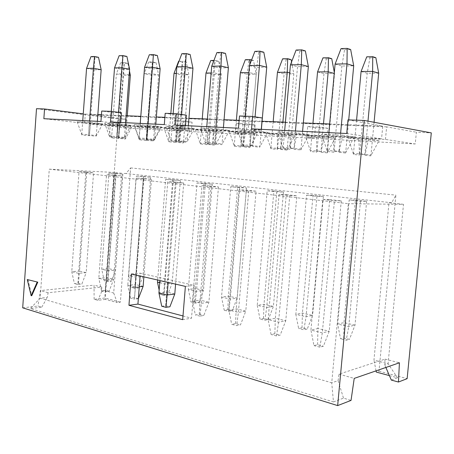 <?xml version="1.0" encoding="UTF-8"?>
<svg xmlns="http://www.w3.org/2000/svg" width="454" height="454" viewBox="0 0 454 454"><rect width="100%" height="100%" fill="white"/><g stroke="black" fill="none" stroke-linecap="round" stroke-linejoin="round"><path stroke-width="0.34" stroke-dasharray="2.27 1.7" d="M49.276 169.155L348.343 203.681L331.732 382.801L40.173 298.204L49.276 169.155L114.68 172.469L105.748 290.957L113.699 293.006L122.784 173.366L114.68 172.469M182.985 315.95L191.514 318.197L194.204 285.356L140.331 273.177L140.11 275.998M403.498 204.323L389.004 202.722L373.948 360.079L388.074 363.716L403.498 204.323L348.343 203.681M389.004 202.722L391.666 202.762L395.905 195.146L378.982 371.151L376.298 372.081M376.06 370.861L373.948 360.079M113.699 293.006L117.2 302.574L120.372 302.165L130.644 167.906L125.979 173.524L122.784 173.366M389.384 375.594L397.488 377.768L388.074 363.716L384.748 364.846L385.026 359.131L339.024 374.147L338.082 380.651L331.732 382.801L333.463 401.921L30.361 308.538L40.173 298.204L47.352 297.41L48.079 292.734L101.747 287.11L101.764 291.394L105.748 290.957L105.362 299.396L117.2 302.574M391.666 202.762L125.979 173.524M130.644 167.906L395.905 195.146M105.362 299.396L97.894 300.31L94.12 299.282L104.766 298.006L120.372 302.165M391.325 380.089L397.488 377.768M378.982 371.151L407.136 378.659M22.7 307.84L37.977 306.013L41.751 307.148L30.361 308.538M333.463 401.921L343.502 398.135L351.038 400.411M36.502 108.699L118.261 118.903L104.766 298.006M94.12 299.282L94.04 285.152L40.372 290.571L37.977 306.013M385.883 367.468L384.748 364.846M338.082 380.651L343.502 398.135M41.751 307.148L47.352 297.41M101.764 291.394L97.894 300.31M339.024 374.147L354.216 378.398M385.026 359.131L399.424 362.791M101.747 287.11L94.04 285.152M48.079 292.734L40.372 290.571M182.684 319.673L191.514 318.197M185.385 286.389L194.204 285.356M131.359 273.989L140.331 273.177M27.927 279.494L31.786 295.662M118.261 118.903L126.274 119.26L125.61 127.983L182.02 131.098L182.763 121.785L192.087 122.2L191.333 131.609L243.611 134.498L244.456 124.544L255.131 125.02L254.268 135.088L314.406 138.408L315.365 127.71L327.703 128.261L326.721 139.089L415.234 143.975L416.375 132.222L431.3 132.891M125.61 127.983L89.256 123.857L385.452 139.423L415.234 143.975M326.721 139.089L319.111 138.05L306.705 137.375L314.406 138.408M254.268 135.088L246.21 134.072L235.495 133.482L243.611 134.498M191.333 131.609L183.002 130.616L173.661 130.105L182.02 131.098M379.101 140.581L368.569 139.02L348.144 137.937L358.927 139.492L379.101 140.581L370.776 155.87L371.003 154.933L359.676 154.167L359.449 155.092L353.541 154.428L348.144 137.937M335.16 138.209L324.105 136.665L305.326 135.667L316.574 137.21L335.16 138.209L327.181 152.879L327.413 151.982L316.983 151.278L316.75 152.164L310.587 151.494L305.326 135.667M294.64 136.024L283.183 134.498L265.857 133.578L277.462 135.099L294.64 136.024L286.99 150.121L287.217 149.264L277.581 148.611L277.349 149.462L270.981 148.787L265.857 133.578M245.393 132.494L229.355 131.643L241.239 133.147L257.163 134.004L245.393 132.494L243.321 146.897L249.808 147.573L250.035 146.744L241.102 146.143L240.875 146.96L241.239 133.147M210.384 130.638L195.498 129.85L207.591 131.331L222.392 132.131L210.384 130.638L208.698 144.531L215.315 145.206L215.542 144.412L207.24 143.85L207.013 144.639L207.591 131.331M177.866 128.913L164.013 128.176L176.26 129.64L190.05 130.383L177.866 128.913L176.521 142.335L183.229 143.01L183.456 142.238L175.721 141.716L175.494 142.477L176.26 129.64M147.584 127.307L134.656 126.621L147.005 128.062L159.893 128.76L147.584 127.307L146.534 140.286L153.304 140.956L153.531 140.212L146.307 139.724L146.08 140.462L147.005 128.062M119.306 125.809L107.218 125.168L119.635 126.587L131.7 127.239L119.306 125.809L118.522 138.374L125.332 139.037L125.559 138.322L118.795 137.863L118.573 138.578L119.635 126.587M126.274 119.26L89.932 114.692L89.256 123.857M385.452 139.423L386.643 126.853L416.375 132.222M346.72 133.51L381.559 138.833L84.603 123.329L43.862 118.71M100.941 121.496L111.202 122.711L120.696 123.187L110.453 121.961M164.303 124.595L174.41 125.854L185.442 126.405L175.375 125.134M238.475 128.221L248.242 129.526L261.22 130.173L251.539 128.857M342.571 135.167L321.58 134.106L333.531 135.831L354.273 136.904L342.571 135.167L339.036 152.272L345.511 153.009L345.761 152.022L334.116 151.25L333.866 152.221L327.317 151.488L321.58 134.106M296.916 132.857L277.695 131.881L290.112 133.584L309.14 134.571L296.916 132.857L294.016 149.247L300.769 149.985L301.019 149.048L290.339 148.333L290.089 149.264L283.279 148.526L277.695 131.881M255.08 130.735L237.414 129.844L250.182 131.518L267.701 132.426L255.08 130.735L252.719 146.472L259.682 147.215L259.926 146.313L250.103 145.66L249.853 146.551L242.845 145.808L237.414 129.844M216.592 128.788L200.305 127.966L213.335 129.611L229.514 130.451L216.592 128.788L214.702 143.918L221.819 144.661L222.068 143.793L212.994 143.186L212.744 144.049L205.594 143.305L200.305 127.966M181.078 126.989L166.011 126.229L179.222 127.846L194.21 128.624L181.078 126.989L179.591 141.557L186.821 142.295L187.065 141.461L178.66 140.905L178.416 141.727L171.164 140.99L166.011 126.229M148.197 125.327L134.225 124.617L147.556 126.212L161.482 126.933L148.197 125.327L147.062 139.372L154.371 140.104L154.615 139.304L146.807 138.782L146.563 139.582L139.236 138.845L134.225 124.617M117.677 123.777L104.675 123.119L118.08 124.685L131.053 125.355L117.677 123.777L116.843 137.341L124.197 138.073L124.441 137.295L117.166 136.813L116.928 137.579L109.562 136.853L104.675 123.119M89.262 122.342L77.135 121.723L90.579 123.261L102.689 123.891L89.262 122.342L88.695 135.451L96.078 136.172L96.316 135.423L89.523 134.974L89.29 135.712L81.902 134.991L77.135 121.723M347.974 119.867L382.756 126.15L381.559 138.833M84.603 123.329L85.273 114.107L83.252 113.852M173.661 130.105L174.41 120.679L182.763 121.785M192.087 122.2L183.768 121.087L183.002 130.616M235.495 133.482L236.347 123.392L244.456 124.544M255.131 125.02L247.072 123.863L246.21 134.072M306.705 137.375L307.676 126.518L315.365 127.71M327.703 128.261L320.104 127.063L319.111 138.05M174.41 120.679L183.768 121.087M236.347 123.392L247.072 123.863M307.676 126.518L320.104 127.063M85.273 114.107L97.848 114.618M101.441 114.76L126.076 115.759M140.785 116.355L156.358 116.984M164.876 117.331L188.932 118.307M207.399 119.05L224.066 119.725M239.139 120.338L262.077 121.263M285.413 122.211L303.34 122.938M329.649 123.999L382.756 126.15M386.643 126.853L89.932 114.692M262.264 117.966L249.263 117.484L239.508 115.98M186.35 115.157L175.295 114.743L165.188 113.313M121.485 112.751L111.973 112.399L101.719 111.037M261.22 130.173L261.288 129.333M249.263 117.484L248.242 129.526M185.442 126.405L185.504 125.633M175.295 114.743L174.41 125.854M120.696 123.187L120.753 122.467M111.973 112.399L111.202 122.711M354.273 136.904L345.511 153.009M333.531 135.831L333.866 152.221M353.541 154.428L353.484 153.458L364.891 154.229L364.942 155.206L368.569 139.02M364.942 155.206L370.776 155.87M358.927 139.492L359.449 155.092M309.14 134.571L300.769 149.985M290.112 133.584L290.089 149.264M310.587 151.494L310.513 150.563L321.006 151.267L321.074 152.209L324.105 136.665M321.074 152.209L327.181 152.879M316.574 137.21L316.75 152.164M267.701 132.426L259.682 147.215M250.182 131.518L249.853 146.551M270.981 148.787L270.896 147.891L280.583 148.543L280.668 149.451L283.183 134.498M280.668 149.451L286.99 150.121M277.462 135.099L277.349 149.462M229.514 130.451L221.819 144.661M213.335 129.611L212.744 144.049M257.163 134.004L249.808 147.573M240.875 146.96L234.349 146.284L229.355 131.643M194.21 128.624L186.821 142.295M179.222 127.846L178.416 141.727M222.392 132.131L215.315 145.206M207.013 144.639L200.373 143.963L195.498 129.85M161.482 126.933L154.371 140.104M147.556 126.212L146.563 139.582M190.05 130.383L183.229 143.01M175.494 142.477L168.769 141.807L164.013 128.176M131.053 125.355L124.197 138.073M118.08 124.685L116.928 137.579M159.893 128.76L153.304 140.956M146.08 140.462L139.299 139.792L134.656 126.621M102.689 123.891L96.078 136.172M90.579 123.261L89.29 135.712M131.7 127.239L125.332 139.037M118.573 138.578L111.752 137.908L107.218 125.168M256.073 191.196L248.747 190.969L238.946 189.851L246.318 190.09L256.073 191.196L245.779 311.126L236.211 308.822L228.776 310.037L238.39 312.38L245.779 311.126L240.467 324.894L236.648 325.626L231.71 324.349L235.541 323.628L240.467 324.894M286.258 194.624L296.859 195.827L285.753 320.757L275.368 318.254L286.258 194.624L279.085 194.437L268.121 319.644L278.563 322.192L285.753 320.757L280.197 335.103L276.48 335.932L278.563 322.192L289.748 195.651L279.085 194.437M289.748 195.651L296.859 195.827M329.706 199.556L341.26 200.872L334.433 200.753L322.8 199.425L310.928 330.098L322.317 332.878L329.241 331.238L317.931 328.514L329.706 199.556L322.8 199.425M209.47 185.907L218.482 186.929L210.996 186.662L201.951 185.629L192.496 301.178L201.366 303.34L208.902 302.239L200.061 300.111L209.47 185.907L201.951 185.629M263.49 318.379L264.012 304.271L273.887 190.981L283.461 192.048L276.804 191.843L267.185 190.765L257.248 305.377L266.691 307.568L273.41 306.427L264.012 304.271L257.248 305.377L260 319.037L263.49 318.379L268.325 319.559L264.852 320.223L260 319.037M273.887 190.981L267.185 190.765M204.016 183.212L212.262 184.125L203.488 290.39L195.379 288.528L204.016 183.212L197.03 182.922L188.359 289.385L196.491 291.275L203.488 290.39L198.801 302.591L195.192 303.113L196.491 291.275L205.31 183.847L197.03 182.922M205.31 183.847L212.262 184.125M227.789 309.668L228.436 296.11L237.658 186.952L246.528 187.939L239.701 187.695L230.797 186.696L221.524 297.086L230.274 299.118L237.153 298.108L228.436 296.11L221.524 297.086L224.225 310.247L227.789 309.668L232.278 310.763L228.725 311.353L224.225 310.247M237.658 186.952L230.797 186.696M302.029 327.788L302.409 313.078L313.016 195.333L323.373 196.486L316.937 196.327L306.518 195.163L295.843 314.333L306.058 316.705L312.568 315.405L302.409 313.078L295.843 314.333L298.647 328.526L302.029 327.788L307.262 329.065L303.896 329.814L298.647 328.526M313.016 195.333L306.518 195.163M343.769 337.975L343.979 322.612L355.403 200.049L366.645 201.304L360.493 201.196L349.171 199.93L337.657 324.043L348.751 326.619L355 325.138L343.979 322.612L337.657 324.043L340.517 338.809L343.769 337.975L349.449 339.359L346.215 340.211L340.517 338.809M355.403 200.049L349.171 199.93M143.458 176.47L150.637 177.27L136.331 176.135L128.681 275.533L135.752 277.178L142.897 276.492L135.831 274.874L143.458 176.47L136.331 176.135M172.69 179.727L180.38 180.578L172.145 283.2L164.586 281.469L172.69 179.727L165.625 179.409L157.663 280.027M180.38 180.578L165.625 179.409M107.938 280.419L116.111 173.428L122.835 174.177L108.943 173.076L101.736 269.279L108.358 270.817L115.537 270.215L108.92 268.7L101.736 269.279L104.233 280.776L107.938 280.419L111.343 281.247L107.643 281.611L104.233 280.776M116.111 173.428L108.943 173.076M143.124 286.389L135.502 284.55L143.731 178.445L151.488 179.324L136.035 178.104L127.778 285.373L135.411 287.234L139.27 286.815M143.731 178.445L136.035 178.104M174.784 294.016L166.59 292.041L175.375 182.037L183.722 182.985L175.584 284.136M175.375 182.037L167.747 181.725L159.91 280.544M183.722 182.985L176.124 182.678L167.747 181.725M105.498 290.219L114.283 175.102L121.507 175.919L106.542 174.733L98.802 278.296L105.913 280.033L113.665 279.289L106.559 277.581L98.802 278.296L101.497 290.662L105.498 290.219L109.153 291.162L105.152 291.604L101.497 290.662M114.283 175.102L106.542 174.733M86.81 171.981L93.558 172.747L86.181 272.667L79.546 271.066L86.81 171.981L79.053 171.595L71.772 271.696L78.411 273.319L86.181 272.667L81.834 284.142L77.827 284.539L85.806 172.367L79.053 171.595M85.806 172.367L93.558 172.747M327.317 151.488L327.243 150.461L338.968 151.239L339.036 152.272M283.279 148.526L283.194 147.544L293.937 148.259L294.016 149.247M242.845 145.808L242.748 144.866L252.623 145.524L252.719 146.472M205.594 143.305L205.492 142.403L214.6 143.004L214.702 143.918M234.349 146.284L234.258 145.422L243.231 146.029L243.321 146.897M171.164 140.99L171.05 140.121L179.478 140.678L179.591 141.557M200.373 143.963L200.276 143.129L208.602 143.691L208.698 144.531M139.236 138.845L139.117 138.005L146.943 138.521L147.062 139.372M168.769 141.807L168.661 141.001L176.419 141.523L176.521 142.335M109.562 136.853L109.437 136.041L116.718 136.523L116.843 137.341M139.299 139.792L139.185 139.015L146.426 139.503L146.534 140.286M81.902 134.991L81.771 134.208L88.564 134.656L88.695 135.451M111.752 137.908L111.633 137.153L118.409 137.613L118.522 138.374M238.946 189.851L228.776 310.037L231.71 324.349M235.541 323.628L236.211 308.822L246.318 190.09M248.747 190.969L238.39 312.38L236.648 325.626M274.846 333.73L275.368 318.254L268.121 319.644L271.112 334.541L274.846 333.73L280.197 335.103M341.26 200.872L329.241 331.238L323.413 346.203L319.832 347.145L322.317 332.878L334.433 200.753M317.584 344.705L317.931 328.514L310.928 330.098L313.981 345.636L317.584 344.705L323.413 346.203M218.482 186.929L208.902 302.239L203.818 315.479L199.925 316.126L201.366 303.34L210.996 186.662M199.266 314.31L200.061 300.111L192.496 301.178L195.362 314.945L199.266 314.31L203.818 315.479M276.804 191.843L266.691 307.568L264.852 320.223M283.461 192.048L273.41 306.427L268.325 319.559M194.63 301.575L195.379 288.528L188.359 289.385L191.009 302.086L194.63 301.575L198.801 302.591M239.701 187.695L230.274 299.118L228.725 311.353M246.528 187.939L237.153 298.108L232.278 310.763M316.937 196.327L306.058 316.705L303.896 329.814M323.373 196.486L312.568 315.405L307.262 329.065M360.493 201.196L348.751 326.619L346.215 340.211M366.645 201.304L355 325.138L349.449 339.359M150.637 177.27L142.897 276.492L138.555 287.887L134.866 288.301L143.521 176.941M134.917 287.002L135.831 274.874L128.681 275.533L131.229 287.405L134.917 287.002L138.555 287.887M159.734 282.74L165.063 283.977L172.145 283.2L167.639 294.986L163.985 295.452L173.332 180.272M163.985 295.452L160.086 294.493L163.746 294.039L164.586 281.469L157.487 282.218M115.674 173.825L107.643 281.611M122.835 174.177L115.537 270.215L111.343 281.247M134.515 297.676L135.502 284.55L127.778 285.373L130.531 298.17L134.515 297.676L138.436 298.681M143.804 178.989L134.458 299.186L130.531 298.17M151.488 179.324L143.867 276.861M176.124 182.678L168.15 282.433M161.738 306.246L165.687 305.684L166.59 292.041L158.923 292.978M113.778 175.562L105.152 291.604M121.507 175.919L113.665 279.289L109.153 291.162M78.423 283.268L79.546 271.066L71.772 271.696L74.411 283.654L78.423 283.268L81.834 284.142M276.48 335.932L271.112 334.541M319.832 347.145L313.981 345.636M199.925 316.126L195.362 314.945M195.192 303.113L191.009 302.086M134.866 288.301L131.229 287.405M163.746 294.039L167.639 294.986M160.086 294.493L159.155 290.089M138.345 298.698L134.458 299.186M165.687 305.684L169.909 306.768M77.827 284.539L74.411 283.654M340.625 133.209L338.968 151.239M348.723 119.89L345.761 152.022M328.861 132.636L327.243 150.461M335.092 64.076L341.902 66.023L353.706 65.836M334.116 151.25L341.902 66.023L344.552 49.713L341.056 48.595M295.458 131.002L293.937 148.259M302.591 131.354L301.019 149.048M284.686 130.48L283.194 147.544M290.435 64.848L297.529 66.704L308.351 66.539M290.339 148.333L297.529 66.704L299.765 51.098L296.121 50.036M255.074 116.837L252.623 145.524M261.385 129.339L259.926 146.313M245.177 116.179L242.748 144.866M249.456 65.563L256.771 67.334L266.725 67.181M250.103 145.66L256.771 67.334L258.644 52.369L254.887 51.364M215.911 127.114L214.6 143.004M223.419 127.483L222.068 143.793M206.774 126.672L205.492 142.403M211.723 66.216L219.197 67.913L228.385 67.771M212.994 143.186L219.197 67.913L220.757 53.544L216.916 52.579M181.572 114.47L179.478 140.678M188.331 125.769L187.065 141.461M173.15 113.596L171.05 140.121M176.861 66.823L184.449 68.446L192.956 68.316M178.66 140.905L185.743 54.622L181.838 53.708M148.083 123.8L146.943 138.521M155.796 124.18L154.615 139.304M140.241 123.42L139.117 138.005M144.554 67.385L152.221 68.94L160.12 68.821M146.807 138.782L153.282 55.626L149.332 54.747M118.539 112.354L116.718 136.523M125.548 122.699L124.441 137.295M111.281 111.383L109.437 136.041M114.533 67.907L122.245 69.405L129.6 69.292M117.166 136.813L123.102 56.563L119.124 55.717M89.569 120.94L88.564 134.656M97.355 121.326L96.316 135.423M82.764 120.611L81.771 134.208M86.561 68.395L94.301 69.837L101.163 69.729M89.523 134.974L94.971 57.431L90.987 56.619M367.984 121.139L364.891 154.229M374.079 122.268L371.003 154.933M356.572 120.174L353.484 153.458M361.083 71.505L367.218 73.259L378.698 73.162M359.676 154.167L367.218 73.259L369.908 57.828L366.758 56.824M317.556 71.936L323.974 73.616L334.24 73.446M323.492 123.749L321.006 151.267M334.331 72.419L334.541 73.525L327.413 151.982M312.954 123.323L310.513 150.563M316.983 151.278L323.974 73.616L326.273 58.816L322.976 57.857M277.445 72.339L284.091 73.945L293.846 73.866L289.737 72.85M282.899 122.109L280.583 148.543M291.547 61.954L293.846 73.866L287.217 149.264M273.166 121.712L270.896 147.891M277.581 148.611L284.091 73.945L286.048 59.729L282.632 58.81M240.365 72.708L247.18 74.252L256.215 74.178L249.445 72.617L243.231 146.029M251.595 59.979L253.514 60.461L256.215 74.178L250.035 146.744M249.796 64.684L249.445 72.617L248.86 72.623M236.375 120.225L234.258 145.422M241.102 146.143L247.18 74.252L248.843 60.569L245.336 59.695M205.985 73.054L212.926 74.535L221.319 74.467L214.407 72.969L208.602 143.691M211.167 72.998L214.407 72.969L215.105 60.405L218.669 61.25L221.319 74.467L215.542 144.412M202.251 118.846L200.276 143.129M207.24 143.85L214.328 61.352L210.758 60.513M174.018 73.372L181.05 74.802L188.87 74.734L181.855 73.293L176.419 141.523M176.345 73.349L181.855 73.293L182.656 61.176L186.271 61.988L188.87 74.734L183.456 142.238M170.84 113.517L168.661 141.001M175.721 141.716L182.23 62.079L178.604 61.267M152.413 61.892L156.068 62.669L152.294 62.754L148.634 61.977L152.413 61.892L151.534 73.593L144.219 73.667L151.318 75.046L158.622 74.984L151.534 73.593L146.426 139.503M156.068 62.669L158.622 74.984L153.531 140.212M148.634 61.977L144.219 73.667L139.185 139.015M146.307 139.724L152.294 62.754M129.169 74.995L123.216 73.877L118.409 137.613M127.268 115.81L125.559 138.322M124.169 62.556L127.846 63.305L124.317 63.39L120.633 62.641L124.169 62.556L123.216 73.877L116.372 73.945L111.633 137.153M120.633 62.641L116.372 73.945L123.516 75.279L130.349 75.222M118.795 137.863L124.317 63.39M350.664 49.526L344.552 49.713M305.366 50.927L299.765 51.098M263.797 52.21L258.644 52.369M225.513 53.396L220.757 53.544M190.141 54.491L185.743 54.622M157.362 55.502L153.282 55.626M126.899 56.444L123.102 56.563M98.518 57.323L94.971 57.431M375.85 57.698L369.908 57.828M331.743 58.697L326.273 58.816M291.093 59.616L286.048 59.729M253.514 60.461L248.843 60.569M213.925 60.433L215.105 60.405M218.669 61.25L214.328 61.352M178.972 61.262L182.656 61.176M186.271 61.988L182.23 62.079M127.846 63.305L129.469 71.023"/><path stroke-width="0.68" d="M140.11 275.998L137.925 304.084L182.985 315.95M389.384 375.594L376.298 372.081L376.06 370.861M398.447 382.03L399.424 362.791L354.216 378.398L351.038 400.411L337.657 405.598L364.267 120.452L431.3 132.891L407.136 378.659L398.447 382.03L391.325 380.089L385.883 367.468M337.657 405.598L22.7 307.84L36.502 108.699L44.537 108.988L43.862 118.71L100.941 121.496L101.719 111.037L111.241 111.378L121.485 112.751L120.753 122.467M137.925 304.084L128.947 305.287L182.684 319.673L185.385 286.389L131.359 273.989L128.947 305.287M37.79 282.15L27.274 279.545L37.79 282.15L31.786 295.662L31.133 295.73L27.274 279.545M37.137 282.206L31.133 295.73M364.267 120.452L347.974 119.867L346.72 133.51L251.539 128.857L252.594 116.445L239.508 115.98L238.475 128.221L175.375 125.134L176.283 113.71L165.188 113.313L164.303 124.595L110.453 121.961L111.241 111.378M83.252 113.852L44.537 108.988M97.848 114.618L101.441 114.76M126.076 115.759L140.785 116.355M156.358 116.984L164.876 117.331M188.932 118.307L207.399 119.05M224.066 119.725L239.139 120.338M262.077 121.263L285.413 122.211M303.34 122.938L329.649 123.999M252.594 116.445L262.264 117.966L261.288 129.333M176.283 113.71L186.35 115.157L185.504 125.633M157.663 280.027L157.487 282.218L159.734 282.74M139.27 286.815L143.124 286.389L143.867 276.861M168.15 282.433L167.146 294.986L174.784 294.016L175.584 284.136M159.91 280.544L158.923 292.978L167.146 294.986L165.96 307.341L161.738 306.246L158.923 292.978M159.155 290.089L157.487 282.218M143.124 286.389L138.345 298.698M174.784 294.016L169.909 306.768L165.96 307.341M347.191 48.402L341.056 48.595L335.092 64.076L346.981 63.866L347.191 48.402L350.664 49.526L353.706 65.836L346.981 63.866L340.625 133.209M353.706 65.836L348.723 119.89M335.092 64.076L328.861 132.636M301.74 49.861L296.121 50.036L290.435 64.848L301.32 64.661L301.74 49.861L305.366 50.927L308.351 66.539L301.32 64.661L295.458 131.002M308.351 66.539L302.591 131.354M290.435 64.848L284.686 130.48M260.051 51.194L254.887 51.364L249.456 65.563L259.461 65.387L260.051 51.194L263.797 52.21L266.725 67.181L259.461 65.387L255.074 116.837M266.725 67.181L261.385 129.339M249.456 65.563L245.177 116.179M221.677 52.426L216.916 52.579L211.723 66.216L220.95 66.057L221.677 52.426L225.513 53.396L228.385 67.771L220.95 66.057L215.911 127.114M228.385 67.771L223.419 127.483M211.723 66.216L206.774 126.672M186.242 53.566L181.838 53.708L176.861 66.823L185.391 66.676L186.242 53.566L190.141 54.491L192.956 68.316L185.391 66.676L181.572 114.47M192.956 68.316L188.331 125.769M176.861 66.823L173.15 113.596M153.418 54.616L149.332 54.747L144.554 67.385L152.47 67.249L153.418 54.616L157.362 55.502L160.12 68.821L152.47 67.249L148.083 123.8M160.12 68.821L155.796 124.18M144.554 67.385L140.241 123.42M122.932 55.598L119.124 55.717L114.533 67.907L121.893 67.777L122.932 55.598L126.899 56.444L129.6 69.292L121.893 67.777L118.539 112.354M129.6 69.292L125.548 122.699M114.533 67.907L111.281 111.383M94.534 56.506L90.987 56.619L86.561 68.395L93.428 68.276L94.534 56.506L98.518 57.323L101.163 69.729L93.428 68.276L89.569 120.94M101.163 69.729L97.355 121.326M86.561 68.395L82.764 120.611M372.723 56.682L366.758 56.824L361.083 71.505L372.643 71.386L372.723 56.682L375.85 57.698L378.698 73.162L372.643 71.386L367.984 121.139M378.698 73.162L374.079 122.268M361.083 71.505L356.572 120.174M334.24 73.446L328.185 71.834L323.492 123.749M317.556 71.936L322.976 57.857L328.463 57.726L328.185 71.834L317.556 71.936L312.954 123.323M289.737 72.85L287.251 72.243L282.899 122.109M277.445 72.339L282.632 58.81L287.694 58.691L287.251 72.243L277.445 72.339L273.166 121.712M248.86 72.623L240.365 72.708L236.375 120.225M211.167 72.998L205.985 73.054L202.251 118.846M176.345 73.349L174.018 73.372L170.84 113.517M129.469 71.023L130.349 75.222L129.169 74.995M130.349 75.222L127.268 115.81M328.463 57.726L331.743 58.697L334.331 72.419M287.694 58.691L291.093 59.616L291.547 61.954M249.796 64.684L250.023 59.582L251.595 59.979M240.365 72.708L245.336 59.695L250.023 59.582M205.985 73.054L210.758 60.513L213.925 60.433M174.018 73.372L178.604 61.267L178.972 61.262"/></g></svg>
